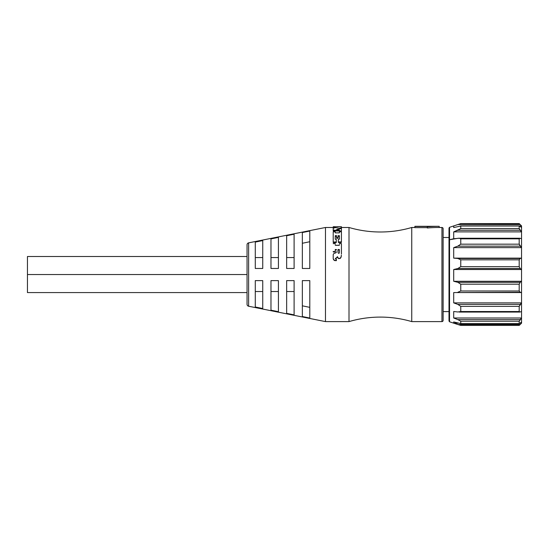 <?xml version="1.0" encoding="UTF-8"?>
<svg xmlns="http://www.w3.org/2000/svg" width="549" height="549" viewBox="0 0 549 549"><rect width="100%" height="100%" fill="white"/><g stroke="black" fill="none" stroke-linecap="round" stroke-linejoin="round"><path stroke-width="0.82" d="M333.216 228.212L333.216 230.855L333.27 228.178A90.009 60.459 -79.7 0 1 338.191 227.169L335.432 227.121L335.432 227.663M338.047 227.19L335.288 227.128A55.792 20.876 93.1 0 0 335.233 227.149L335.233 227.403A55.772 20.718 94 0 0 335.171 227.43L333.415 227.444L333.415 228.137M336.709 229.242L339.357 229.242A55.778 19.936 -82.6 0 1 339.412 229.201L339.412 228.727A55.792 20.183 -83.3 0 1 339.474 228.686L341.375 228.686A55.785 20.162 83.3 0 1 341.43 228.727L341.43 230.861A55.772 19.194 99.5 0 0 341.375 230.923L339.618 230.944L339.618 231.664L341.231 231.664L341.231 230.944L339.474 230.923A55.785 19.208 -99.5 0 0 339.412 230.861L339.412 230.278A55.778 19.476 -98.7 0 0 339.357 230.223L333.415 230.203L333.415 230.93L339.213 230.93L339.213 230.203L333.27 230.175L333.415 230.93L339.357 230.951A55.126 19.524 81.1 0 1 339.412 231.005L339.412 231.582A55.133 19.256 80.4 0 1 339.474 231.637L341.375 231.637A55.12 19.242 -80.4 0 1 341.43 231.582M338.335 239.378L338.335 242.356L338.335 239.378A55.778 15.489 -74.6 0 1 338.397 239.275L339.357 239.192A55.778 15.564 -74.7 0 1 339.412 239.096L339.412 236.393A55.126 17.115 76.4 0 0 339.357 236.31L338.129 236.31A55.126 17.115 -76.4 0 0 338.067 236.393L338.088 236.036M337.999 249.61L337.999 250.866A55.14 10.596 -109.7 0 1 338.06 250.989L338.205 251.037M335.274 258.634L336.043 258.256A198.107 60.424 -30.8 0 1 336.619 257.955L336.619 257.68A82.309 19.064 -51.6 0 1 337.093 257.165L337.093 257.447A82.096 19.194 128.9 0 0 336.619 257.955A198.107 60.424 149.2 0 0 336.043 258.256L336.043 257.989A196.412 59.669 -31.2 0 1 336.619 257.68L336.619 257.955A82.096 19.194 -51.1 0 1 337.093 257.447A62.126 11.282 -62.3 0 1 337.402 256.946A58.242 9.395 65.6 0 1 337.704 257.522A65.674 12.449 59.6 0 1 338.074 258.071A84.477 19.496 50.1 0 1 338.369 258.387A135.486 37.298 37.8 0 1 338.733 258.634L339.989 258.284A106.609 27.217 -43.9 0 1 340.435 257.906L340.435 258.174A106.808 27.471 136.6 0 0 339.989 258.552A106.808 27.471 -43.4 0 1 340.435 258.174A69.696 14.013 -57 0 1 340.778 257.714A57.563 8.935 -66.2 0 1 341.046 257.186A50.034 4.577 -76.9 0 1 341.204 256.623A47.941 2.56 -82.8 0 1 341.361 255.525L341.361 255.21A48.717 2.56 97.1 0 0 341.204 256.328A50.769 4.57 102.9 0 0 341.046 256.898A58.18 8.908 113.4 0 0 340.778 257.433A70.107 13.938 122.6 0 0 340.435 257.906A106.609 27.217 136.1 0 0 339.989 258.284L338.733 258.373A134.821 36.9 -141.7 0 0 338.369 258.119A84.642 19.352 -129.4 0 0 338.074 257.797A66.155 12.387 -120 0 0 337.704 257.241A58.846 9.36 -114 0 0 337.402 256.651A62.661 11.234 117.4 0 0 337.093 257.165A82.309 19.064 128.4 0 0 336.619 257.68A196.412 59.669 148.8 0 0 336.043 257.989L335.281 258.682A56.149 7.11 68.5 0 1 335.384 258.908L336.324 259.19A55.772 6.718 68.9 0 1 336.386 259.327L336.386 260.281A55.778 6.238 111.3 0 0 336.324 260.425L334.581 260.322A151.97 37.737 -144.6 0 0 334.19 260.068A92.349 19.62 -132.6 0 0 333.854 259.739A69.538 12.202 -122.6 0 0 333.538 259.286A57 7.405 -112.5 0 0 333.305 258.785A49.472 3.006 -99.9 0 0 333.216 258.318L333.216 258.586A48.717 3.006 80 0 1 333.305 259.046A56.369 7.425 67.2 0 1 333.538 259.533A69.112 12.27 57 0 1 333.854 259.979A92.307 19.785 47 0 1 334.19 260.301A152.917 38.169 35 0 1 334.581 260.555L336.324 260.651A55.126 6.259 -68.4 0 1 336.386 260.521L336.386 260.281M335.233 236.393A55.133 17.129 -76.4 0 1 335.288 236.31L336.372 236.276L336.372 235.638L335.288 235.672A55.785 17.088 103.4 0 0 335.233 235.761L335.233 239.151A55.792 15.564 74.6 0 1 335.288 239.247L336.249 239.33A55.778 15.468 74.6 0 1 336.304 239.426A55.778 15.468 -105.4 0 0 336.249 239.33M341.43 227.801L341.43 226.703A55.785 21.047 89.8 0 0 341.375 226.703L339.474 226.703A55.799 21.068 -89.8 0 0 339.412 226.703L339.412 226.744A55.799 21.054 -89.1 0 1 339.474 226.737L341.375 226.737A55.785 21.034 89.1 0 1 341.43 226.744L341.375 227.828A90.009 59.388 104 0 0 336.709 229.153A90.009 59.388 -76 0 1 341.375 227.828L341.375 227.959A55.12 20.883 -86.7 0 1 341.43 227.938L341.423 227.808M335.432 249.493L335.432 249.905L336.221 249.905L336.221 249.493L335.288 249.548A55.778 10.966 109.2 0 0 335.226 249.671L335.233 250.076A55.126 10.994 -70.5 0 1 335.288 249.953L336.365 249.953A55.12 10.994 70.5 0 1 336.42 250.076L336.42 249.671A55.772 10.966 -109.2 0 0 336.365 249.548L335.432 249.493M338.177 249.905L338.033 249.548L338.177 249.905L338.177 249.493L339.213 249.493L339.213 249.905L338.177 249.905M333.216 231.843L333.216 242.438L333.216 231.843A55.778 18.79 -79.6 0 1 333.27 231.781L335.171 231.781A55.778 18.79 79.6 0 1 335.233 231.843A55.778 18.79 -100.4 0 0 335.171 231.781M339.364 235.857L339.316 236.31M333.216 257.138L333.216 255.011M333.216 251.819L333.216 251.435L333.216 251.819A55.133 10.163 70.1 0 1 333.27 251.943L335.171 251.943A55.14 10.17 -70 0 1 335.226 251.819L335.226 251.435A55.792 10.143 109.7 0 0 335.171 251.566L333.415 251.62L333.415 251.991L335.027 251.991L335.027 251.62L333.27 251.566A55.785 10.136 -109.6 0 0 333.216 251.435L333.216 251.819M338.335 242.356A55.133 14.411 73.2 0 1 338.397 242.459L338.541 241.965L338.541 242.5L341.231 242.5L341.231 241.965L338.397 241.924L338.541 242.5L341.375 242.459A55.133 14.411 -73.2 0 1 341.43 242.356L341.43 241.814A55.785 14.377 106.6 0 0 341.375 241.924L338.397 241.924A55.785 14.377 -106.6 0 0 338.335 241.814M336.304 241.903L336.304 242.438A55.126 14.363 106.9 0 0 336.249 242.541A55.126 14.363 -73.1 0 1 336.304 242.438L336.304 241.903A55.778 14.336 106.6 0 0 336.249 242.006A55.778 14.336 -73.4 0 1 336.304 241.903L336.304 239.426L336.304 241.903M335.027 227.753L333.27 227.43A55.772 20.718 -94 0 0 333.216 227.403L333.216 228.178A55.12 20.773 85.9 0 1 333.243 228.192M341.375 227.828L341.375 228.597A89.926 59.855 104.3 0 0 341.059 228.665A89.926 59.855 -75.7 0 1 341.375 228.597L341.43 228.569M339.412 229.084A89.926 59.855 104.3 0 0 338.76 229.262A89.926 59.855 -75.7 0 1 339.412 229.084M325.482 227.485L333.415 227.485L325.482 227.485L325.482 321.604L325.482 227.485L248.628 242.857L248.628 306.232A1.963 1.963 0 0 1 247.05 304.311L247.05 244.779A1.963 1.963 0 0 1 248.628 242.857L325.482 227.485M335.027 227.485L335.432 227.485L335.027 227.485M341.43 227.485L349.006 227.485L349.006 321.604L325.482 321.604L349.006 321.604A111.372 111.372 0 0 1 411.75 321.604L411.75 227.485A111.372 111.372 0 0 1 349.006 227.485L341.43 227.485M338.067 238.142L338.067 237.539A55.772 16.25 104.5 0 0 338.012 237.628L336.777 237.669L336.777 238.273L338.012 238.232A55.12 16.292 -75.3 0 1 338.067 238.142M339.412 232.543L339.412 231.843A55.785 18.803 -79.6 0 1 339.474 231.781L341.375 231.781A55.778 18.79 79.6 0 1 341.43 231.843L341.43 241.814L341.43 231.843M335.233 231.843L335.233 232.543M333.216 242.438A55.12 14.363 73.1 0 1 333.27 242.541L336.249 242.541L336.249 242.006L333.27 242.006L333.415 242.583L333.27 242.006A55.772 14.329 -106.6 0 0 333.216 241.903M336.578 237.539L336.578 238.142A55.12 16.292 75.3 0 1 336.633 238.232L337.868 238.273L337.868 237.669L336.633 237.628A55.772 16.25 -104.5 0 0 336.578 237.539L336.578 235.761A55.778 17.074 -103.4 0 0 336.516 235.672L335.432 235.638L335.432 236.276L336.516 236.31A55.126 17.115 76.4 0 1 336.578 236.393M339.412 244.202L339.412 243.694A55.792 13.608 -72.7 0 1 339.474 243.584L341.375 243.584A55.785 13.595 72.7 0 1 341.43 243.694L341.43 254.091L341.43 243.694M333.216 243.694A55.785 13.595 -72.7 0 1 333.27 243.584L335.171 243.584A55.785 13.595 72.7 0 1 335.233 243.694L335.233 244.202M333.216 230.855A55.12 19.565 81.2 0 1 333.27 230.903L333.27 230.175A55.772 19.517 -98.6 0 0 333.216 230.127M335.233 232.776A55.785 18.364 78.7 0 1 335.288 232.845L339.357 232.845A55.778 18.357 -78.7 0 1 339.412 232.776M333.216 254.688L333.216 258.318L333.216 254.688A49.719 4.049 -79.8 0 1 333.298 254.297A61.845 12.558 -63.9 0 1 333.504 253.954A83.304 23.559 -52.2 0 1 333.785 253.659A134.56 47.427 -39.6 0 1 334.135 253.425L335.961 252.766A73.559 19.936 -56.9 0 1 336.214 252.465A53.891 8.407 -72.5 0 1 336.372 252.066L336.42 251.655M333.216 258.586L333.216 258.318A49.472 3.006 80.1 0 1 333.305 258.785L333.305 259.046A48.717 3.006 -100 0 0 333.216 258.586L333.216 258.318M333.216 228.178L333.216 227.526M335.233 245.156A55.785 12.908 72.2 0 1 335.288 245.273L339.357 245.273A55.778 12.895 -72.2 0 1 339.412 245.156M339.412 235.761L339.412 239.096L339.412 235.761A55.778 17.074 -103.4 0 0 339.357 235.672L338.129 235.672A55.778 17.074 103.4 0 0 338.067 235.761L338.067 237.539M339.412 226.744A55.785 21.034 -89 0 0 339.357 226.751L335.233 226.833A55.792 21.006 88.3 0 1 335.288 226.84L339.357 226.84A55.785 20.992 -88.3 0 1 339.412 226.833L339.412 226.744M333.216 235.713L333.216 232.543M333.27 227.54L333.27 228.178A90.009 60.459 100.3 0 1 338.191 227.169M335.226 249.671L335.226 251.435M333.415 243.536L335.027 243.536M335.432 245.321L339.213 245.321M339.618 243.536L341.231 243.536M338.74 253.377L339.124 253.192A59.937 12.099 -65.8 0 1 339.282 252.917A49.712 4.419 -80 0 1 339.412 252.32L339.412 249.671A55.778 10.966 -109.2 0 0 339.357 249.548L338.033 249.548A55.772 10.966 109.2 0 0 337.971 249.671L337.971 252.115A49.458 4.138 80.7 0 1 338.102 252.746A60.98 12.785 64.9 0 1 338.335 253.137L338.74 253.384M335.24 260.48L336.18 260.713L335.24 260.48M335.233 235.761L335.233 239.151M335.432 239.289L336.105 239.289M333.415 231.753L335.027 231.753M335.432 232.879L339.213 232.879M339.618 231.753L341.231 231.753M334.135 253.425L334.684 253.24M333.415 242.054L333.415 242.583L336.105 242.583L336.105 242.054L333.415 242.054M336.853 229.262L339.213 229.262M339.618 228.665L341.231 228.665M341.43 228.727L341.43 230.861M333.216 226.744A55.785 21.034 -89.1 0 1 333.27 226.737L335.171 226.737A55.785 21.034 89.1 0 1 335.233 226.744M519.471 225.975L521.55 227.554L521.55 225.927L519.333 225.927L521.55 225.927L520.171 224.541L521.55 225.927L521.55 238.733L520.171 238.314L519.196 238.829L520.171 238.314L521.55 238.74L521.55 247.62L519.196 244.168L519.196 238.829L460.769 238.829L460.769 244.168L457.845 246.137L460.769 244.168L519.196 244.168L520.171 246.137L457.845 246.137L453.707 247.62L457.845 246.137L520.171 246.137L521.55 247.62L453.707 247.62L453.707 258.133L457.845 258.476L460.769 259.828L460.769 266.67L460.769 259.828L519.196 259.828L519.196 266.67L460.769 266.67L457.845 268.516L460.769 266.67L519.196 266.67L520.171 268.516L457.845 268.516L453.707 269.518L453.707 281.28L453.707 269.518L521.55 269.518L521.55 281.28L453.707 281.28L457.845 282.323L460.769 284.197L460.769 290.984L460.769 284.197L519.196 284.197L460.769 284.197L457.845 282.323L520.171 282.323L519.196 284.197L519.196 290.984L460.769 290.984L457.845 292.274L460.769 290.984L519.196 290.984L520.171 292.274L453.707 292.569L521.55 292.569L521.55 302.89L453.707 302.89L453.707 292.569L453.707 302.89L457.845 304.393L460.769 306.356L519.196 306.356L519.196 311.523L460.769 311.523L460.769 306.356L460.769 311.523L519.196 311.523L520.171 311.976L521.55 311.496L521.55 321.954L520.102 323.155L519.196 323.594L519.196 321.22L521.55 318.001L453.707 318.001L453.707 311.496L453.707 318.001L457.845 319.614L520.171 319.614L519.196 321.22L460.769 321.22L457.845 319.614L460.769 321.22L519.196 321.22L519.196 323.594L460.769 323.594L460.769 321.22L460.769 323.594L453.707 321.954L460.769 323.594L519.196 323.594M460.769 223.594L453.707 225.927L453.707 227.554L460.769 226.016L460.769 228.624L453.707 231.884L453.707 238.74L449.542 239.748L449.542 227.307L449.542 239.748A0.782 0.576 180 0 0 449.007 240.297L449.007 228.055L449.542 227.307L460.769 223.594L519.388 223.766M439.2 227.485L439.2 226.312L439.2 227.485A188.376 162.737 97.2 0 0 427.314 227.986L427.314 226.826L427.314 227.986A188.376 162.737 -82.8 0 1 439.2 227.485L441.945 227.485A1.173 1.173 0 0 1 443.118 228.665L443.118 320.424A1.173 1.173 0 0 1 441.945 321.604L441.945 227.485L439.2 227.485M521.55 225.92L520.171 224.541L457.845 224.541L520.171 224.541L519.196 223.594L460.762 223.594M520.102 323.155L521.55 321.954L521.55 323.169L520.171 324.521L457.845 324.521L453.707 323.162L453.707 321.954L453.707 323.169L460.769 325.399L457.845 324.521L520.171 324.521L521.55 323.162L520.081 323.169M457.845 311.976L460.769 311.523L457.845 311.976L453.707 311.496L457.845 311.976M519.677 312.058L520.171 311.976L519.196 311.523L519.196 306.356L460.769 306.356L457.845 304.393L520.171 304.393L519.196 306.356L521.55 302.89L521.55 323.162M459.197 320.184L459.197 319.614M449.007 237.491L443.118 237.491L449.007 237.491M443.118 311.606L449.007 311.606L443.118 311.606M449.007 315.133L449.007 240.297A0.782 0.576 0 0 1 449.542 239.748L457.845 238.314C459.52 238.101 460.487 238.273 460.769 238.829L459.328 238.245L453.707 238.733L453.707 231.884L521.55 231.884L521.55 281.28L520.171 282.323L457.845 282.323L453.707 281.28L521.55 281.28L521.55 292.569L453.707 292.569L521.55 292.569L521.55 311.496L520.171 311.976M443.118 228.665L443.118 320.424A1.173 1.173 0 0 1 441.945 321.604L411.75 321.604L441.945 321.604L441.945 227.485A1.173 1.173 0 0 1 443.118 228.665M457.845 230.271L460.769 228.624L519.196 228.624L520.171 230.271L457.845 230.271L520.171 230.271L521.55 231.884L453.707 231.884L457.845 230.271M414.886 226.463L414.886 227.636L427.314 227.636L414.886 227.636L414.886 226.312L427.314 226.463L427.314 226.826A186.104 159.773 -83 0 1 439.2 226.312A186.104 159.773 97 0 0 427.314 226.826L427.314 226.463L414.886 226.463M520.171 238.314L519.711 238.245M458.12 323.169L453.707 323.169L449.542 321.783L449.542 239.748L449.542 321.783L449.007 321.035L449.007 240.297M520.171 226.449L521.55 227.554L521.55 231.884L519.196 228.624L519.196 226.016L519.196 228.624L460.769 228.624L460.769 226.016L519.196 226.016L460.769 226.016L453.707 227.554L453.707 225.927L457.845 224.541M519.196 325.399L520.171 324.521L519.196 325.399L460.769 325.399M349.006 227.485L349.006 321.604A111.372 111.372 0 0 1 411.75 321.604L411.75 227.485L414.886 227.485L411.75 227.485A111.372 111.372 0 0 1 349.006 227.485M521.55 309.032L521.55 302.89L520.171 304.393L457.845 304.393L453.707 302.89L521.55 302.89M453.707 318.001L521.55 318.001L520.171 319.614L457.845 319.614L453.707 318.001M460.769 259.828L457.845 258.476L520.171 258.476L519.196 259.828L460.769 259.828M519.196 266.67L519.196 259.828L520.171 258.476L521.55 258.133L521.55 269.518L520.171 268.516L519.196 266.67M457.845 268.516L520.171 268.516L521.55 269.518L453.707 269.518L457.845 268.516M453.707 247.62L521.55 247.62L521.55 258.133L453.707 258.133L453.707 247.62M460.769 244.168L460.769 238.829L519.196 238.829L519.196 244.168L460.769 244.168M519.196 290.984L519.196 284.197L520.171 282.323L521.55 281.28L521.55 292.569L520.171 292.274L519.196 290.984M453.707 258.133L521.55 258.133L453.707 258.133M262.738 280.621L255.285 280.621L255.285 307.001L262.738 308.517L262.738 280.621L255.285 280.621L255.285 307.001L262.738 308.517L262.738 280.621M286.653 268.468L294.106 268.468L294.106 234.217L286.653 235.727L286.653 268.468L294.106 268.468L294.106 234.217L286.653 235.727L286.653 268.468M255.285 257.563L262.738 257.563L255.285 257.563M278.418 311.695L278.418 280.621L270.973 280.621L270.973 310.185L278.418 311.695L278.418 280.621L270.973 280.621L270.973 310.185L278.418 311.695M309.794 280.621L302.341 280.621L302.341 316.54L309.794 318.043L309.794 280.621L302.341 280.621L302.341 316.54L309.794 318.043L309.794 280.621M309.794 307.358L302.341 305.82L309.794 307.358M247.05 304.311L247.05 244.779A1.963 1.963 0 0 1 248.628 242.857L248.628 306.232L325.482 321.604L248.628 306.232A1.963 1.963 0 0 1 247.05 304.311M270.973 268.468L278.418 268.468L278.418 237.394L270.973 238.904L270.973 268.468L278.418 268.468L278.418 237.394L270.973 238.904L270.973 268.468M255.285 268.468L262.738 268.468L262.738 240.579L255.285 242.088L255.285 268.468L262.738 268.468L262.738 240.579L255.285 242.088L255.285 268.468M294.106 280.621L286.653 280.621L286.653 313.362L294.106 314.872L294.106 280.621L286.653 280.621L286.653 313.362L294.106 314.872L294.106 280.621M309.794 231.047L302.341 232.55L302.341 268.468L309.794 268.468L309.794 231.047L302.341 232.55L302.341 268.468L309.794 268.468L309.794 231.047M262.738 291.526L255.285 291.526L262.738 291.526M302.341 243.269L309.794 241.732L302.341 243.269M286.653 257.563L294.106 257.563L286.653 257.563M294.106 291.526L286.653 291.526L294.106 291.526M278.418 291.526L270.973 291.526L278.418 291.526M270.973 257.563L278.418 257.563L270.973 257.563M247.05 292.583L27.45 292.583L27.45 274.548L27.45 292.583L27.45 274.548L247.05 274.548L27.45 274.548L27.45 256.507L247.05 256.507M459.211 312.065L519.718 312.065M519.766 238.245L459.067 238.245M460.556 323.67L519.272 323.67M439.2 226.312L414.886 226.312M460.494 225.92L519.292 225.92M460.755 325.406L519.203 325.406"/></g></svg>
